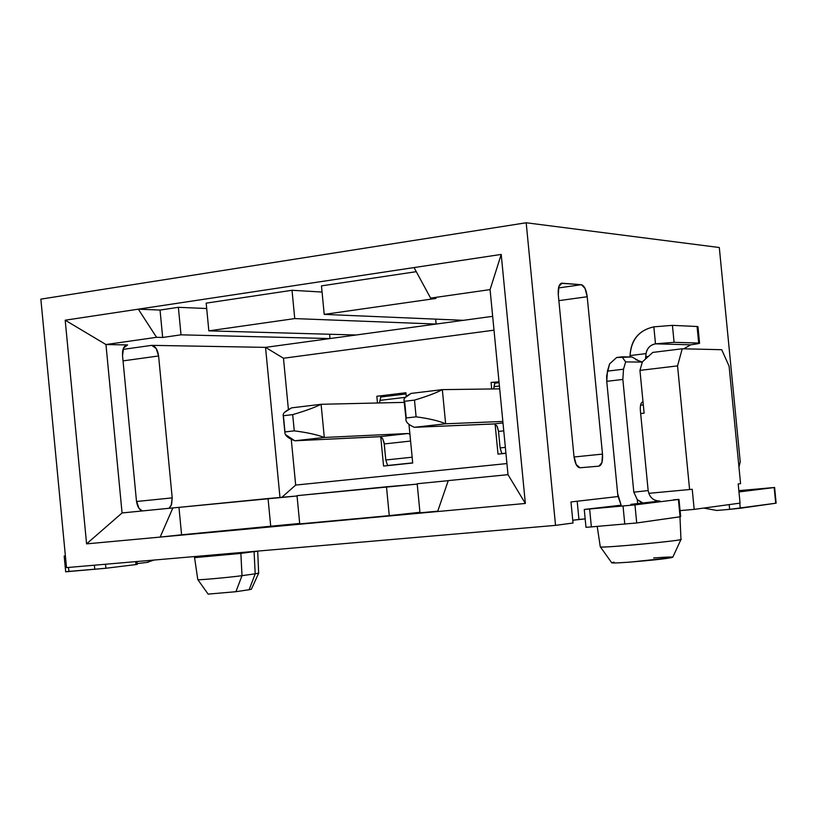 <?xml version="1.0" encoding="UTF-8"?>
<svg xmlns="http://www.w3.org/2000/svg" width="817" height="817" viewBox="0 0 817 817"><rect width="100%" height="100%" fill="white"/><g stroke="black" fill="none" stroke-linecap="round" stroke-linejoin="round"><path stroke-width="1.23" d="M526.189 222.765L40.85 299.134L66.504 567.611L555.54 525.362L526.189 222.765L719.307 247.52L740.222 461.84L738.956 467.079L740.222 461.84L719.307 247.52L526.189 222.765L555.54 525.362L66.504 567.611L40.85 299.134L526.189 222.765M414.045 267.567L501.209 254.424L525.351 503.456L86.582 543.867L65.197 320.203L414.045 267.567L430.61 298.113L490.077 289.606L508 474.667L525.351 503.456L501.209 254.424L490.077 289.606L501.209 254.424L65.197 320.203L86.582 543.867L122.07 512.953L105.955 344.539L65.197 320.203L105.955 344.539L156.537 337.309L138.318 309.173L156.537 337.309L162.665 337.452L160.04 310.062L138.318 309.173L160.04 310.062L178.372 307.315L206.701 308.53L178.372 307.315L160.04 310.062L162.665 337.452L181.006 334.827L178.372 307.315L181.006 334.827L162.665 337.452L156.537 337.309L105.955 344.539L122.07 512.953L86.582 543.867L160.163 537.086L172.887 507.908L122.07 512.953L172.887 507.908L160.163 537.086L181.588 534.788L178.964 507.367L172.887 507.908L178.964 507.367L181.588 534.788L160.163 537.086L525.351 503.456L508 474.667L448.257 480.6L437.626 511.534L448.257 480.6L508 474.667L490.077 289.606L430.61 298.113L414.045 267.567M436.002 298.43L430.61 298.113L436.002 298.43L324.216 314.392L436.002 298.43M265.535 347.368L279.976 497.482L265.535 347.368L283.468 358.244L265.535 347.368L151.686 345.356L156.159 348.502L158.6 355.967L172.203 497.88L171.213 505.457L169.058 508.286L171.621 504.375L172.203 497.88L136.51 501.505L172.203 497.88L158.6 355.967L123.03 360.879L158.6 355.967C157.661 349.553 155.353 346.01 151.686 345.356L123.05 349.39L151.686 345.356L265.535 347.368L330.017 338.555L265.535 347.368M281.855 497.318L295.672 485.073L291.26 439.27L295.672 485.073L281.855 497.318M288.411 409.572L283.468 358.244L493.999 330.17L283.468 358.244L288.411 409.572M506.928 463.566L295.672 485.073L506.928 463.566M492.661 316.332L330.017 338.555L181.006 334.827L330.017 338.555L329.598 334.255L330.017 338.555L436.135 324.053L294.743 318.589L292.026 290.28L322.061 292.047L292.026 290.28L206.18 303.148L292.026 290.28L294.743 318.589L208.846 330.854L294.743 318.589L436.135 324.053L492.661 316.332M142.352 510.942L138.951 508.266L136.439 500.811L122.53 355.569L123.602 347.991L127.626 344.927L105.955 344.539L127.278 344.937C123.827 345.734 122.244 349.278 122.53 355.569L136.439 500.811C137.236 506.489 139.207 509.869 142.352 510.942M126.553 345.08L127.626 344.927L126.553 345.08M602.497 454.089L587.209 296.734L558.859 300.646L587.209 296.734C586.259 289.606 584.308 285.603 581.357 284.704L558.522 287.931L581.357 284.704L561.769 283.182C559.022 283.907 557.858 287.768 558.287 294.753L573.963 456.213C574.913 463.31 576.853 467.161 579.794 467.773L598.984 466.15C601.761 465.251 602.936 461.227 602.497 454.089L574.045 456.989L602.497 454.089L601.945 462.453L598.984 466.15L579.978 467.773L576.21 464.567L573.963 456.213L558.287 294.753L558.91 286.41L562.055 283.182L561.197 283.305L581.357 284.704L585.033 288.391L587.209 296.734L602.497 454.089M652.783 352.413L682.226 348.777L721.717 349.707L682.226 348.777L677.548 365.883L639.946 370.387L644.113 413.167L640.661 413.545L644.113 413.167L639.946 370.387L642.387 361.87L652.783 352.413L642.387 361.87L639.946 370.387L677.548 365.883L689.599 489.587L677.548 365.883L682.226 348.777L652.783 352.413M240.872 553.395L242.016 575.658L255.2 573.82L242.006 575.668C231.405 577.18 199.236 580.162 197.877 579.702L197.806 579.682C198.521 580.223 231.221 577.211 242.006 575.668L240.862 553.405L194.517 557.643L240.862 553.405L240.78 552.558L240.862 553.405L257.692 551.097M258.693 573.136L255.2 573.83L249.154 589.721L235.919 591.702L208.131 594.112L235.919 591.702L242.006 575.668L235.919 591.702L249.154 589.721L255.2 573.83L254.077 551.761L255.2 573.83L258.652 573.125L257.702 551.22M257.753 551.189L254.077 551.761M600.281 546.777L600.301 546.93C602.476 548.258 687.056 540.16 680.959 539.332L679.969 516.824M249.154 589.721L251.37 589.231L249.154 589.721M681.051 539.455C679.09 540.915 611.473 547.349 601.68 547.033M627.936 562.27C654.662 560.084 669.634 558.389 672.861 557.184M653.641 557.96C669.869 556.775 675.536 556.724 670.645 557.807L630.438 562.086C614.108 563.25 608.645 563.281 614.047 562.157M729.111 366.23L740.57 483.664L729.111 366.23L721.717 349.707L729.111 366.23M648.759 493.335L692.224 489.281L694.184 509.379L740.059 503.119L738.19 483.94L740.57 483.664L738.19 483.94L740.059 503.119L694.184 509.379L692.224 489.281L648.759 493.335M572.748 520.245L578.947 519.438L577.18 501.23L578.947 519.438L585.166 518.897L572.748 520.245M618.081 496.532L570.971 501.944L573.023 523.023L555.54 525.362L573.023 523.023L570.971 501.944L617.948 496.542L606.745 381.335L606.653 375.82L609.605 363.871L607.429 371.143L606.745 381.335L617.662 493.662L621.145 505.223L618.081 496.532M680.071 510.605L694.184 509.379L680.071 510.605M640.569 405.181L643.306 404.875L640.569 405.181M383.561 466.058L412.708 463.014L383.561 466.058L380.742 436.778L383.561 466.058M376.831 396.265L405.916 392.742L376.831 396.265L377.474 402.995L376.831 396.265M494.418 382.397L491.068 382.417L491.701 388.963L491.068 382.417L499.013 381.835L494.418 382.397M495.092 424.023L498.013 454.129L495.092 424.023M405.916 392.742L406.284 396.47L405.916 392.742M408.97 424.35L412.708 463.014L408.97 424.35M505.937 453.302L498.013 454.129L505.937 453.302M389.26 515.65L299.737 523.901L389.26 515.65L386.482 486.789L297.02 495.664L299.737 523.901L297.02 495.664L417.211 484.113L386.482 486.789L389.26 515.65L419.938 512.29L389.26 515.65M299.686 523.452L181.588 534.788L270.744 526.577L268.047 498.533L178.964 507.367L297.051 495.98L268.047 498.533L270.744 526.577L299.686 523.452M437.749 511.176L419.989 512.821L437.749 511.176M321.459 285.879L416.272 271.673L321.459 285.879L324.216 314.392L463.525 320.315L324.216 314.392L321.459 285.879M448.227 480.662L417.181 483.746L419.989 512.821L417.181 483.746L448.227 480.662M206.18 303.148L208.846 330.854L356.038 335.001L208.846 330.854L206.18 303.148M435.655 319.13L436.135 324.053L435.655 319.13M633.808 492.171L622.85 379.435L606.745 381.335L622.85 379.435L623.504 369.202L607.429 371.143L623.504 369.202L625.648 361.911L621.972 356.835L616.641 357.499L609.605 363.871L616.641 357.499L631.98 356.988L621.972 356.835L625.648 361.911L623.504 369.202L622.85 379.435L633.808 492.171L648.157 490.557L640.375 410.563C640.068 405.355 640.885 402.464 642.816 401.903L642.816 401.903C640.865 402.434 640.048 405.324 640.375 410.563L648.157 490.557L633.808 492.171L637.26 499.585L633.808 492.171M637.658 503.701L637.26 499.585L637.658 503.701M635.759 359.643L642.336 362.074L625.648 361.911L640.937 362.064L631.98 356.988M630.05 355.579L630.03 356.958L630.05 355.579C630.918 339.841 638.843 330.262 653.835 326.841C639.139 330.109 631.214 339.678 630.05 355.579L646.053 353.598L630.05 355.579M645.501 359.041L646.053 353.598L645.501 359.041M146.6 562.474L154.147 560.043L146.6 562.474M648.289 356.498L645.808 356.467L648.289 356.498M630.908 504.344L659.983 501.025C653.447 501.025 649.505 497.533 648.157 490.557C649.474 497.42 653.416 500.913 659.983 501.025L630.908 504.344M643.04 503.058L637.26 499.585L642.438 503.19M683.788 348.808L690.692 344.815L655.489 343.834C650.087 345.04 646.941 348.297 646.053 353.598C647.156 348.103 650.301 344.845 655.489 343.834L653.835 326.841L672.432 325.36L697.075 326.504L672.432 325.36L653.835 326.841L655.489 343.834L690.692 344.815L683.788 348.808M716.723 510.462L703.764 508.072L716.723 510.462L729.642 509.348L729.183 504.6L729.642 509.348L716.723 510.462M501.883 453.721L500.116 447.92L498.523 431.427L497.012 426.045L494.428 423.9L414.393 427.311L494.847 423.941L497.308 426.637L498.523 431.427L503.762 430.855L498.523 431.427L500.116 447.92L505.355 447.369L500.116 447.92L501.791 453.588L505.917 453.149L501.883 453.721M493.754 388.933L495.031 382.315L499.013 381.856L495.02 382.336L494.673 383.224L499.095 382.693L494.673 383.224L494.03 386.686L499.412 386.032L494.03 386.686L493.754 388.933M387.636 465.629L385.808 459.991L384.266 443.937L382.713 438.719L379.966 436.646L294.814 440.792L380.416 436.687L382.397 438.229L384 442.211L385.808 459.991L387.636 465.629M379.476 402.944L380.998 396.133L379.476 402.944M284.643 412.279L291.649 407.846L321.101 404.292L404.384 402.373L321.101 404.292L324.298 437.463L408.224 433.5L409.93 434.266L408.224 433.5L379.966 436.646L408.224 433.5L324.298 437.463L294.814 440.792L285.327 434.47M65.38 555.856L64.155 556.03L65.38 555.856M64.175 556.03L65.687 571.808L105.914 568.254L135.959 564.567L105.914 568.254L67.178 571.563M643.061 402.403L641.641 402.567M680.081 516.804L678.396 499.473L634.962 504.886L584.257 509.481L620.062 505.315L584.992 509.359L634.962 504.886L678.396 499.473L680.081 516.804L636.719 522.962L585.993 527.353L636.719 522.962L680.663 516.681L678.978 499.391L673.463 499.81L678.978 499.381M698.688 343.048L674.086 342.323L655.489 343.834L674.086 342.323L672.432 325.36L674.086 342.323L698.688 343.048L697.075 326.504L698.688 343.048L699.587 343.252L690.692 344.815C698.249 343.824 700.904 343.242 698.688 343.048M699.587 343.252L697.973 326.739L697.075 326.504M738.976 491.926L774.179 487.545L738.844 490.66L774.608 487.473L738.976 491.926M775.711 503.241L729.642 509.348L740.263 508.266L739.773 503.16L740.263 508.266L775.711 503.241L774.179 487.545L776.14 503.149L774.608 487.473M404.885 397.828L411.114 393.406L442.334 389.627L499.687 388.861L442.334 389.627L445.643 423.788L502.843 421.449L445.643 423.788L414.393 427.311C408.183 424.656 405.385 421.786 405.988 418.712L403.966 399.85M502.996 422.94L494.438 423.9M412.697 462.871L387.544 465.496L412.697 462.871M412.146 457.214L385.808 459.991L412.146 457.214M410.583 441.057L384.266 443.937L410.583 441.057M284.99 433.613L283.142 414.832M405.324 397.338L379.895 400.391L405.324 397.338M406.039 393.947L380.61 397.021L406.039 393.947M405.957 393.12L380.998 396.143L405.957 393.12M292.69 414.627L294.253 430.865C307.1 432.489 317.119 434.685 324.298 437.463L321.101 404.292C314.494 407.56 305.027 411.012 292.69 414.627L283.397 415.73L284.959 431.927C284.387 435.063 287.676 438.014 294.814 440.792L324.298 437.463C317.067 434.664 307.049 432.459 294.253 430.865L284.959 431.927L294.253 430.865L292.69 414.627C304.986 411.033 314.463 407.591 321.101 404.292L291.649 407.846C285.092 411.114 282.335 413.749 283.397 415.73L292.69 414.627M68.924 571.583L68.526 567.437L68.924 571.583M94.792 569.378L94.384 565.201L94.792 569.378M105.914 568.254L105.526 564.241L105.914 568.254M135.959 564.567L135.673 561.636L135.959 564.567L137.297 564.343L137.031 561.524M634.962 504.886L636.719 522.962L634.962 504.886M623.034 506.08L624.791 524.167L623.034 506.08M589.639 509.062L591.385 527.016L589.639 509.062M414.485 400.105L416.098 416.833C429.017 418.539 438.862 420.857 445.643 423.788L442.334 389.627C436.155 392.926 426.872 396.419 414.485 400.105L404.629 401.28L406.243 417.967C404.936 421.266 407.652 424.38 414.393 427.311L445.643 423.788C438.811 420.837 428.966 418.518 416.098 416.833L406.243 417.967L416.098 416.833L414.485 400.105C426.831 396.449 436.115 392.957 442.334 389.627L411.114 393.406C404.977 396.694 402.812 399.319 404.629 401.28L414.485 400.105M194.415 556.561L197.806 579.682M600.301 546.93L597.227 526.526M258.662 573.207L251.37 589.231M197.877 579.702L208.192 594.204M680.98 539.465L672.799 557.184M600.424 546.961L611.821 562.903M137.225 563.597L148.296 562.239M405.967 418.774L404.231 400.79M379.987 436.646L408.245 433.5M585.993 527.373L584.257 509.481"/></g></svg>
